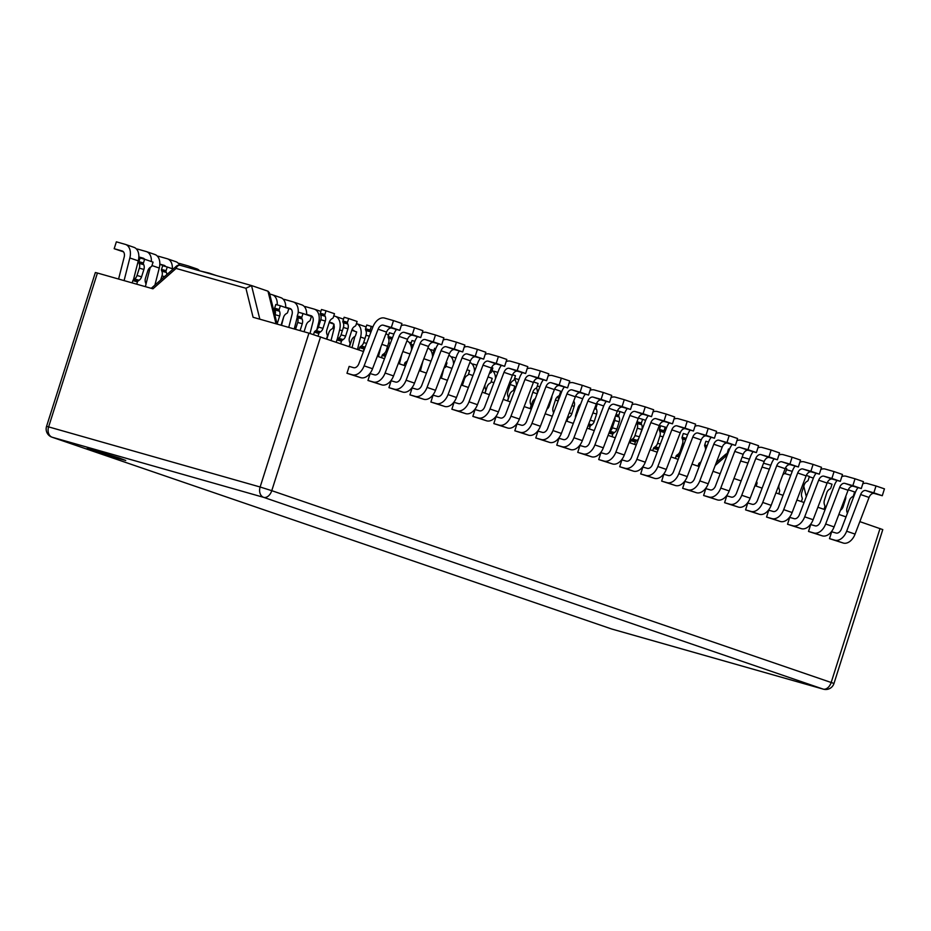 <?xml version="1.0" encoding="UTF-8"?>
<svg xmlns="http://www.w3.org/2000/svg" width="931" height="931" viewBox="0 0 931 931"><rect width="100%" height="100%" fill="white"/><g stroke="black" fill="none" stroke-linecap="round" stroke-linejoin="round"><path stroke-width="1.4" d="M611.725 425.828L610.445 430.832M579.28 405.381A12.976 8.519 108.9 0 1 579.419 407.406M559.95 393.685L560.834 393.929M536.5 387.913A12.976 8.519 108.9 0 1 537.455 393.022M514.715 379.231L514.959 378.44L518.87 379.557M492.103 370.34A12.976 8.519 108.9 0 1 495.501 378.649M472.75 364.847L473.006 364.056L476.916 365.173M448.87 355.27A12.976 8.519 108.9 0 1 453.537 364.265M430.797 350.463L431.041 349.684L433.916 350.498M443.889 368.304L441.364 378.207M406.917 340.886A12.976 8.519 108.9 0 1 410.734 345.04M410.978 345.727A12.976 8.519 108.9 0 1 411.572 349.241M401.936 353.931L399.411 363.835M364.452 326.339A12.976 8.519 108.9 0 1 364.743 326.432A12.976 8.519 108.9 0 1 366.081 327.095M354.234 330.924L351.837 330.156M352.046 347.6L354.862 336.522M354.408 331.145A5.772 3.782 -71.1 0 0 353.058 330.098A5.772 3.782 -71.1 0 0 352.93 330.063L351.965 329.783M364.743 326.432L356.433 323.581A12.976 8.519 108.9 0 1 360.611 337.057L357.457 349.451M312.281 316.54L306.671 314.666M310.023 333.461L313.014 321.73A5.772 3.782 -71.1 0 0 311.094 315.714A5.772 3.782 -71.1 0 0 310.966 315.679L306.683 314.457M304.926 307.323L305.17 306.543L314.061 309.069A12.976 8.519 108.9 0 1 314.341 309.162A12.976 8.519 108.9 0 1 318.658 322.673L316.831 329.807M283.606 317.168L281.523 325.35M280.534 297.583A12.976 8.519 108.9 0 1 280.825 297.664A12.976 8.519 108.9 0 1 285.689 307.591M269.676 293.998L272.108 294.685A12.976 8.519 108.9 0 1 272.387 294.778A12.976 8.519 108.9 0 1 277.24 304.879M275.355 313.584L274.982 315.004M196.616 268.815A12.976 8.519 108.9 0 1 196.906 268.908A12.976 8.519 108.9 0 1 199.571 270.781M179.043 264.195L179.299 263.403L188.19 265.929A12.976 8.519 108.9 0 1 188.469 266.022A12.976 8.519 108.9 0 1 191.611 268.524M154.662 254.442A12.976 8.519 108.9 0 1 154.942 254.524A12.976 8.519 108.9 0 1 159.259 268.047L154.907 285.107M144.445 259.027L138.835 257.154M144.619 259.249A5.772 3.782 -71.1 0 0 143.269 258.201A5.772 3.782 -71.1 0 0 143.141 258.155L138.847 256.944M137.09 249.811L137.334 249.019L146.225 251.545A12.976 8.519 108.9 0 1 146.516 251.638A12.976 8.519 108.9 0 1 151.381 261.564M150.275 267.313L145.969 284.188M145.573 285.759L145.341 286.643M133.68 247.25A12.976 8.519 108.9 0 1 133.971 247.343A12.976 8.519 108.9 0 1 138.277 260.855L133.459 279.754M123.462 251.836L114.176 248.705L116.363 241.827L125.254 244.364A12.976 8.519 108.9 0 1 125.534 244.446A12.976 8.519 108.9 0 1 129.84 257.968L124.079 280.603M118.586 279.044L124.207 257.014A5.772 3.782 -71.1 0 0 122.287 251.009A5.772 3.782 -71.1 0 0 122.159 250.974L114.176 248.705M175.645 261.634A12.976 8.519 108.9 0 1 175.924 261.716A12.976 8.519 108.9 0 1 179.625 265.184M165.427 266.219L159.818 264.346M165.683 266.557A5.772 3.782 -71.1 0 0 164.24 265.393A5.772 3.782 -71.1 0 0 164.124 265.347L159.829 264.125M158.072 257.003L158.317 256.211L167.208 258.737A12.976 8.519 108.9 0 1 167.499 258.83A12.976 8.519 108.9 0 1 172.363 268.756M200.165 270.956L209.172 273.12A12.976 8.519 108.9 0 1 209.452 273.214A12.976 8.519 108.9 0 1 211.023 274.04M301.516 304.763A12.976 8.519 108.9 0 1 301.795 304.856A12.976 8.519 108.9 0 1 306.66 314.783M291.298 309.348L285.689 307.486M288.75 327.409L292.031 314.538A5.772 3.782 -71.1 0 0 290.123 308.533A5.772 3.782 -71.1 0 0 289.995 308.487L285.701 307.265M283.943 300.143L284.188 299.351L293.079 301.877A12.976 8.519 108.9 0 1 293.37 301.97A12.976 8.519 108.9 0 1 298.095 313.316M297.28 317.064L294.243 328.969M343.469 319.147A12.976 8.519 108.9 0 1 343.516 319.158L335.323 316.342A12.976 8.519 108.9 0 1 339.629 329.865L337.208 339.361M333.251 323.732L329.213 322.394M331.064 340.409L333.996 328.922A5.772 3.782 -71.1 0 0 333.868 324.768M333.426 323.953A5.772 3.782 -71.1 0 0 332.076 322.906A5.772 3.782 -71.1 0 0 331.948 322.871L329.306 322.114M333.787 315.9L335.044 316.261A12.976 8.519 108.9 0 1 335.323 316.342M385.934 333.694A12.976 8.519 108.9 0 1 388.471 335.591M380.954 346.739L378.428 356.643M427.888 348.078A12.976 8.519 108.9 0 1 432.566 357.073M409.815 343.283L410.071 342.492L411.258 342.829M422.918 361.112L420.393 371.015M469.852 362.45A12.976 8.519 108.9 0 1 474.519 371.457M451.768 357.655L452.024 356.876L455.934 357.981M514.471 378.894A12.976 8.519 108.9 0 1 516.472 385.83M493.733 372.039L493.977 371.248L497.899 372.365M557.937 396.408A12.976 8.519 108.9 0 1 558.437 400.214M537.303 386.016L539.852 386.737M259.83 319.182L251.521 285.549L245.924 288.273L253.081 317.273L308.941 333.147L363.509 351.522M245.924 288.273L176.11 268.431A4.329 3.259 -74.1 0 1 180.381 265.335A4.329 4.329 0 0 0 176.343 266.243A4.329 2.141 48.7 0 0 176.11 268.431L152.952 288.808L97.429 273.027L48.621 426.887L46.55 426.386A8.647 8.647 0 0 0 51.996 437.186L51.996 437.186A8.647 5.679 -71.1 0 0 52.183 437.244A8.647 6.517 -74.1 0 1 48.621 426.887L260.133 487.006A8.647 6.517 105.9 0 0 263.682 497.363A8.647 5.679 -71.1 0 0 271.771 490.672L260.133 487.006L308.941 333.147M46.55 426.386L95.358 272.527L97.429 273.027M859.837 521.628L882.786 529.599L833.978 683.459L271.771 490.672L320.578 336.813M377.323 356.259L384.491 358.714M398.305 363.451L405.474 365.906M419.276 370.643L426.445 373.098M440.258 377.835L447.427 380.29M461.241 385.015L468.409 387.471M482.223 392.207L489.38 394.663M503.194 399.399L510.363 401.855M524.176 406.591L531.345 409.046M545.159 413.783L552.327 416.238M566.129 420.963L573.298 423.419M587.112 428.155L594.281 430.611M608.094 435.347L615.263 437.803M629.077 442.539L636.234 444.995M650.047 449.731L657.216 452.187M671.03 456.912L678.199 459.379M692.012 464.104L699.181 466.559M712.983 471.295L720.152 473.751M733.965 478.487L741.134 480.943M754.948 485.679L762.117 488.135M775.919 492.871L783.087 495.327M796.901 500.052L804.07 502.507M817.884 507.244L825.052 509.699M838.866 514.436L846.023 516.891M326.502 338.849L327.305 336.335A1.443 1.082 105.9 0 0 327.305 335.265L326.874 333.996A5.772 4.341 -74.1 0 1 326.897 329.702L329.225 322.37A5.772 4.341 -74.1 0 1 332.088 318.635L332.588 318.344A1.443 1.082 105.9 0 0 333.31 317.413L334.485 313.7L326.048 310.814L321.486 309.523L320.311 313.223A1.443 1.082 105.9 0 0 320.357 314.422L320.601 314.957A5.772 4.341 -74.1 0 1 320.764 319.729L318.437 327.06A5.772 4.341 -74.1 0 1 315.993 330.54L314.922 331.285A1.443 1.082 105.9 0 0 314.306 332.158L313.561 334.532M326.048 310.814L324.872 314.527A1.443 1.082 105.9 0 0 324.907 315.714L325.163 316.261A5.772 4.341 -74.1 0 1 325.315 321.02L322.987 328.364A5.772 4.341 -74.1 0 1 320.555 331.832L319.473 332.588A1.443 1.082 105.9 0 0 318.868 333.449L318.065 335.975M372.924 326.874L366.744 325.024L365.557 328.736A1.443 1.082 105.9 0 0 365.604 329.923L365.848 330.47A5.772 4.341 -74.1 0 1 366.011 335.241L363.684 342.573A5.772 4.341 -74.1 0 1 361.24 346.041L360.169 346.798A1.443 1.082 105.9 0 0 359.552 347.659L358.842 349.928M364.859 347.996L364.731 348.089A1.443 1.082 105.9 0 0 364.114 348.962L363.323 351.464M371.294 326.327L370.119 330.028A1.443 1.082 105.9 0 0 370.166 331.227L370.41 331.762A5.772 4.341 -74.1 0 1 370.713 332.646M414.842 341.34L411.991 340.537L410.815 344.237A1.443 1.082 105.9 0 0 410.85 345.436L411.095 345.971A5.772 4.341 -74.1 0 1 411.269 350.719M407.464 360.693A5.772 4.341 -74.1 0 1 406.498 361.554L405.416 362.299A1.443 1.082 105.9 0 0 404.81 363.171L404.089 365.429M462.253 385.364L463.044 382.862A1.443 1.082 105.9 0 0 463.056 381.791L462.777 380.988M507.5 400.877L508.291 398.375A1.443 1.082 105.9 0 0 508.303 397.293L507.872 396.024A5.772 4.341 -74.1 0 1 507.895 391.73L510.223 384.398A5.772 4.341 -74.1 0 1 513.074 380.663L513.586 380.372A1.443 1.082 105.9 0 0 514.296 379.441L515.471 375.728L512.62 374.751M551.908 396.071A5.772 4.341 -74.1 0 1 551.559 398.561L549.232 405.893A5.772 4.341 -74.1 0 1 546.858 409.326M553.584 412.922A1.443 1.082 105.9 0 0 553.549 412.805L553.119 411.537A5.772 4.341 -74.1 0 1 553.142 407.231L555.47 399.899A5.772 4.341 -74.1 0 1 558.332 396.164L558.833 395.884A1.443 1.082 105.9 0 0 559.554 394.953L560.73 391.241L554.573 389.135M573.764 400.97A1.443 1.082 105.9 0 0 573.775 401.005L574.031 401.552A5.772 4.341 -74.1 0 1 574.183 406.312L571.855 413.655A5.772 4.341 -74.1 0 1 569.423 417.123L568.341 417.868A1.443 1.082 105.9 0 0 567.735 418.741L566.944 421.243M582.713 398.771L575.556 396.327M575.439 417.821A5.772 4.341 -74.1 0 1 575.765 414.993L578.093 407.662A5.772 4.341 -74.1 0 1 580.688 404.077M827.298 482.595L832.011 484.213L830.836 487.925A1.443 1.082 -74.1 0 1 830.126 488.856L829.614 489.136A5.772 4.341 105.9 0 0 826.751 492.871L824.435 500.215A5.772 4.341 105.9 0 0 824.4 504.509L824.843 505.777A1.443 1.082 -74.1 0 1 824.831 506.848L824.04 509.35M779.875 482.502L779.177 484.702A5.772 4.341 105.9 0 0 779.154 488.996L779.584 490.265A1.443 1.082 -74.1 0 1 779.584 491.347L778.793 493.849M785.345 468.223L786.765 468.712L785.589 472.413A1.443 1.082 -74.1 0 1 784.868 473.355L784.368 473.635A5.772 4.341 105.9 0 0 782.715 475.066M727.565 454.316L727.39 453.921A1.443 1.082 -74.1 0 1 727.344 452.722L728.519 449.01L729.485 449.289L715.508 485.924A5.772 3.782 108.9 0 1 710.283 489.904L705.803 488.635L703.615 495.501L709.015 497.038A12.976 8.519 -71.1 0 0 720.769 488.077L734.757 451.419A5.772 3.782 108.9 0 1 739.982 447.427L747.965 449.696L750.142 442.83L741.251 440.305A12.976 8.519 -71.1 0 0 736.921 440.666M675.371 458.401L676.092 456.143A1.443 1.082 -74.1 0 1 676.709 455.271L677.78 454.526A5.772 4.341 105.9 0 0 680.212 451.046L682.539 443.715A5.772 4.341 105.9 0 0 682.388 438.943L682.144 438.408A1.443 1.082 -74.1 0 1 682.097 437.221L683.273 433.509L687.602 434.73M630.124 442.9L630.846 440.642A1.443 1.082 -74.1 0 1 631.451 439.769L632.533 439.013A5.772 4.341 105.9 0 0 634.965 435.545L637.293 428.213A5.772 4.341 105.9 0 0 637.13 423.442L636.885 422.907A1.443 1.082 -74.1 0 1 636.769 422.371M634.605 444.436L635.408 441.934A1.443 1.082 -74.1 0 1 636.013 441.061L637.095 440.316A5.772 4.341 105.9 0 0 638.643 438.699M640.4 434.079L641.855 429.505A5.772 4.341 105.9 0 0 641.692 424.734L641.447 424.199A1.443 1.082 -74.1 0 1 641.412 423L642.588 419.299L645.649 420.346M638.398 418.1L642.588 419.299M145.294 286.632L145.888 284.781A1.443 1.082 105.9 0 0 145.888 283.699L145.457 282.43A5.772 4.341 -74.1 0 1 145.48 278.136L147.808 270.805A5.772 4.341 -74.1 0 1 150.659 267.069L151.171 266.778A1.443 1.082 105.9 0 0 151.881 265.847L153.068 262.146L144.631 259.249L143.455 262.961A1.443 1.082 105.9 0 0 143.49 264.148L143.735 264.695A5.772 4.341 -74.1 0 1 143.898 269.466L141.57 276.798A5.772 4.341 -74.1 0 1 139.138 280.266L138.056 281.022A1.443 1.082 105.9 0 0 137.451 281.884L136.717 284.199M144.631 259.249L140.069 257.957L138.894 261.669A1.443 1.082 105.9 0 0 138.94 262.856L139.185 263.392A5.772 4.341 -74.1 0 1 139.336 268.163L137.02 275.495A5.772 4.341 -74.1 0 1 134.576 278.974L133.505 279.719A1.443 1.082 105.9 0 0 132.889 280.592L132.155 282.896M281.069 325.222A5.772 4.341 -74.1 0 1 281.232 324.651L283.548 317.32A5.772 4.341 -74.1 0 1 286.411 313.584L286.923 313.305A1.443 1.082 105.9 0 0 287.632 312.374L288.808 308.661L280.382 305.775L279.195 309.476A1.443 1.082 105.9 0 0 279.242 310.675L279.486 311.21A5.772 4.341 -74.1 0 1 279.649 315.981L277.322 323.313A5.772 4.341 -74.1 0 1 277.077 323.965M280.382 305.775L275.82 304.472L274.645 308.184A1.443 1.082 105.9 0 0 274.68 309.383L274.924 309.918A5.772 4.341 -74.1 0 1 275.087 314.69L274.924 315.225M326.862 338.965L328.806 332.833A5.772 4.341 -74.1 0 1 331.657 329.097L332.169 328.818A1.443 1.082 105.9 0 0 332.879 327.875L334.054 324.174L329.178 322.498M555.423 400.039L558.146 400.97M510.176 384.526L514.843 386.132L513.668 389.833A1.443 1.082 -74.1 0 1 512.958 390.776L512.446 391.055A5.772 4.341 105.9 0 0 509.594 394.791L507.651 400.924M467.059 369.758L469.596 370.619L468.421 374.332A1.443 1.082 -74.1 0 1 467.711 375.263L467.199 375.542A5.772 4.341 105.9 0 0 464.348 379.278L462.393 385.411M446.089 362.566L446.973 362.869L445.798 366.581A1.443 1.082 -74.1 0 1 445.088 367.512L444.576 367.792A5.772 4.341 105.9 0 0 443.924 368.234M488.042 376.939L492.22 378.382L491.044 382.082A1.443 1.082 -74.1 0 1 490.334 383.013L489.822 383.304A5.772 4.341 105.9 0 0 486.971 387.04L485.028 393.173M532.8 392.288L537.164 393.778M535.302 398.689L535.069 398.805A5.772 4.341 105.9 0 0 532.218 402.541L530.274 408.674M578.046 407.79L579.129 408.162M349.486 346.716L351.429 340.583A5.772 4.341 -74.1 0 1 354.28 336.847L354.792 336.568A1.443 1.082 105.9 0 0 355.502 335.637L356.678 331.925L351.802 330.249M304.065 331.762L306.183 325.082A5.772 4.341 -74.1 0 1 309.034 321.346L309.546 321.055A1.443 1.082 105.9 0 0 310.256 320.124L311.431 316.412L303.006 313.526L301.83 317.238A1.443 1.082 105.9 0 0 301.865 318.425L302.11 318.972A5.772 4.341 -74.1 0 1 302.272 323.744L300.085 330.621M303.006 313.526L298.444 312.234L297.268 315.935A1.443 1.082 105.9 0 0 297.303 317.134L297.548 317.669A5.772 4.341 -74.1 0 1 297.711 322.44L295.523 329.33M173.178 269.036L167.254 266.999L166.079 270.712A1.443 1.082 105.9 0 0 166.114 271.91L166.37 272.446A5.772 4.341 -74.1 0 1 166.87 274.575M167.254 266.999L162.692 265.707L161.517 269.42A1.443 1.082 105.9 0 0 161.563 270.607L161.808 271.154A5.772 4.341 -74.1 0 1 161.971 275.925L160.656 280.045M589.358 428.923L590.149 426.421A1.443 1.082 -74.1 0 1 590.766 425.56L591.837 424.804A5.772 4.341 105.9 0 0 594.281 421.336L596.608 414.004A5.772 4.341 105.9 0 0 596.445 409.233L596.201 408.686A1.443 1.082 -74.1 0 1 596.154 407.499L597.33 403.786L603.684 405.963M596.515 403.554L597.33 403.786M609.561 431.507L609.91 431.262A5.772 4.341 105.9 0 0 612.342 427.795L614.669 420.463A5.772 4.341 105.9 0 0 614.972 417.332M611.981 436.686L612.784 434.183A1.443 1.082 -74.1 0 1 613.389 433.311L614.46 432.554A5.772 4.341 105.9 0 0 616.904 429.086L619.231 421.755A5.772 4.341 105.9 0 0 619.068 416.983L618.824 416.448A1.443 1.082 -74.1 0 1 618.789 415.249L619.965 411.537L624.666 413.155M617.451 410.827L619.965 411.537M652.747 450.651L653.469 448.393A1.443 1.082 -74.1 0 1 654.074 447.52L655.156 446.775A5.772 4.341 105.9 0 0 657.589 443.296L659.916 435.964A5.772 4.341 105.9 0 0 659.765 431.193L659.509 430.657A1.443 1.082 -74.1 0 1 659.474 429.459L660.649 425.758L666.619 427.538M657.321 451.907L658.031 449.685A1.443 1.082 -74.1 0 1 658.438 448.986M664.525 433.031A5.772 4.341 105.9 0 0 664.315 432.496L664.071 431.949A1.443 1.082 -74.1 0 1 664.036 430.762L665.211 427.05M705.477 450.057A5.772 4.341 105.9 0 0 705.011 446.705L704.767 446.158A1.443 1.082 -74.1 0 1 704.72 444.971L705.896 441.259L708.549 442.016M698.006 466.163L698.716 463.894A1.443 1.082 -74.1 0 1 699.332 463.033L700.403 462.276A5.772 4.341 105.9 0 0 700.996 461.799M756.577 481.397L756.961 482.514A1.443 1.082 -74.1 0 1 756.961 483.596L756.17 486.098M806.327 475.415L809.388 476.463L808.213 480.175A1.443 1.082 -74.1 0 1 807.491 481.106L806.991 481.385A5.772 4.341 105.9 0 0 804.128 485.121L801.8 492.452A5.772 4.341 105.9 0 0 801.777 496.758L802.219 498.027A1.443 1.082 -74.1 0 1 802.208 499.097L801.416 501.6M840.449 510.281L840.705 510.095A5.772 4.341 105.9 0 0 843.149 506.627L845.476 499.295A5.772 4.341 105.9 0 0 845.79 496.281M848.281 489.787L854.635 491.964L853.459 495.676A1.443 1.082 -74.1 0 1 852.749 496.607L852.237 496.898A5.772 4.341 105.9 0 0 849.386 500.634L847.059 507.965A5.772 4.341 105.9 0 0 847.024 512.259L847.396 513.318M530.123 408.628L530.914 406.125A1.443 1.082 105.9 0 0 530.926 405.055L530.495 403.775A5.772 4.341 -74.1 0 1 530.519 399.48L532.846 392.149A5.772 4.341 -74.1 0 1 535.697 388.413L536.209 388.134A1.443 1.082 105.9 0 0 536.919 387.191L538.095 383.491L533.591 381.943M484.876 393.115L485.668 390.613A1.443 1.082 105.9 0 0 485.679 389.542L485.237 388.274A5.772 4.341 -74.1 0 1 485.074 384.736M489.217 373.866A5.772 4.341 -74.1 0 1 490.451 372.9L490.963 372.621A1.443 1.082 105.9 0 0 491.673 371.69L492.848 367.978L491.638 367.559M438.466 343.818A12.976 8.519 -71.1 0 0 435.789 348.613L434.614 348.287L433.439 351.999A1.443 1.082 105.9 0 0 433.474 353.186L433.718 353.733A5.772 4.341 -74.1 0 1 433.788 353.873M393.894 334.066L389.367 332.774L388.192 336.487A1.443 1.082 105.9 0 0 388.227 337.685L388.471 338.221A5.772 4.341 -74.1 0 1 388.634 342.992L386.307 350.324A5.772 4.341 -74.1 0 1 383.863 353.792L382.792 354.548A1.443 1.082 105.9 0 0 382.187 355.421L381.466 357.679M349.125 346.6L349.928 344.098A1.443 1.082 105.9 0 0 349.928 343.015L349.497 341.747A5.772 4.341 -74.1 0 1 349.521 337.453L351.848 330.121A5.772 4.341 -74.1 0 1 354.711 326.385L355.211 326.106A1.443 1.082 105.9 0 0 355.933 325.163L357.108 321.463L348.671 318.565L344.109 317.273L342.934 320.986A1.443 1.082 105.9 0 0 342.98 322.173L343.225 322.72A5.772 4.341 -74.1 0 1 343.388 327.479L341.06 334.823A5.772 4.341 -74.1 0 1 338.616 338.29L337.546 339.035A1.443 1.082 105.9 0 0 336.929 339.908L336.219 342.166M348.671 318.565L347.496 322.277A1.443 1.082 105.9 0 0 347.531 323.464L347.787 324.011A5.772 4.341 -74.1 0 1 347.938 328.783L345.61 336.114A5.772 4.341 -74.1 0 1 343.178 339.582L342.096 340.339A1.443 1.082 105.9 0 0 341.491 341.2L340.699 343.702M795.109 466.047A12.976 8.519 -71.1 0 0 792.432 470.83L778.444 507.5A5.772 3.782 108.9 0 1 773.219 511.48L768.738 510.2L766.562 517.066L771.95 518.602A12.976 8.519 -71.1 0 0 783.704 509.641L797.692 472.983A5.772 3.782 108.9 0 1 802.918 469.003L810.901 471.272L813.077 464.394L804.186 461.869A12.976 8.519 -71.1 0 0 799.857 462.23M813.077 464.394L821.514 467.292L819.338 474.158L811.355 471.889A5.772 3.782 108.9 0 0 806.13 475.869L792.141 512.527A12.976 8.519 -71.1 0 1 780.387 521.5L766.562 517.066M753.156 451.663A12.976 8.519 -71.1 0 0 750.479 456.458L736.491 493.116A5.772 3.782 108.9 0 1 731.266 497.096L726.774 495.827L724.597 502.693L729.997 504.23A12.976 8.519 -71.1 0 0 741.751 495.269L755.739 458.599A5.772 3.782 108.9 0 1 760.964 454.619L768.948 456.888L771.124 450.022L762.233 447.497A12.976 8.519 -71.1 0 0 757.904 447.858M771.124 450.022L779.55 452.908L777.373 459.774L769.402 457.505A5.772 3.782 108.9 0 0 764.176 461.497L750.188 498.155A12.976 8.519 -71.1 0 1 738.434 507.116L724.597 502.693M711.203 437.291A12.976 8.519 -71.1 0 0 708.514 442.074L694.526 478.732A5.772 3.782 108.9 0 1 689.312 482.724L684.82 481.443L682.644 488.31L688.044 489.846A12.976 8.519 -71.1 0 0 699.798 480.885L713.786 444.227A5.772 3.782 108.9 0 1 719.011 440.235L726.983 442.504L729.159 435.638L720.268 433.113A12.976 8.519 -71.1 0 0 715.939 433.474M729.159 435.638L737.596 438.524L735.42 445.402L727.437 443.133A5.772 3.782 108.9 0 0 722.212 447.113L708.223 483.771A12.976 8.519 -71.1 0 1 696.469 492.732L682.644 488.31M669.238 422.907A12.976 8.519 -71.1 0 0 666.561 427.701L652.573 464.36A5.772 3.782 108.9 0 1 647.348 468.34L642.867 467.059L640.679 473.937L646.079 475.462A12.976 8.519 -71.1 0 0 657.833 466.501L671.821 429.843A5.772 3.782 108.9 0 1 677.046 425.863L685.03 428.132L687.206 421.266L678.315 418.729A12.976 8.519 -71.1 0 0 673.986 419.09M687.206 421.266L695.643 424.152L693.455 431.018L685.484 428.749A5.772 3.782 108.9 0 0 680.258 432.74L666.27 469.399A12.976 8.519 -71.1 0 1 654.516 478.359L640.679 473.937M627.285 408.523A12.976 8.519 -71.1 0 0 624.608 413.317L610.62 449.976A5.772 3.782 108.9 0 1 605.394 453.956L600.902 452.687L598.726 459.553L604.126 461.089A12.976 8.519 -71.1 0 0 615.88 452.129L629.868 415.47A5.772 3.782 108.9 0 1 635.093 411.479L643.065 413.748L645.253 406.882L636.362 404.357A12.976 8.519 -71.1 0 0 632.021 404.717M645.253 406.882L653.678 409.768L651.502 416.634L643.519 414.376A5.772 3.782 108.9 0 0 638.294 418.356L624.305 455.015A12.976 8.519 -71.1 0 1 612.551 463.975L598.726 459.553M585.32 394.15A12.976 8.519 -71.1 0 0 582.643 398.934L568.655 435.592A5.772 3.782 108.9 0 1 563.43 439.583L558.949 438.303L556.761 445.169L562.161 446.705A12.976 8.519 -71.1 0 0 573.915 437.745L587.903 401.086A5.772 3.782 108.9 0 1 593.128 397.106L601.112 399.376L603.288 392.498L594.397 389.973A12.976 8.519 -71.1 0 0 590.068 390.333M603.288 392.498L611.725 395.396L609.549 402.262L601.566 399.993A5.772 3.782 108.9 0 0 596.34 403.973L582.352 440.631A12.976 8.519 -71.1 0 1 570.598 449.603L556.761 445.169M543.367 379.767A12.976 8.519 -71.1 0 0 540.69 384.561L526.702 421.219A5.772 3.782 108.9 0 1 521.476 425.199L516.984 423.919L514.808 430.797L520.208 432.333A12.976 8.519 -71.1 0 0 531.962 423.361L545.95 386.702A5.772 3.782 108.9 0 1 551.175 382.722L559.159 384.992L561.335 378.126L552.444 375.589A12.976 8.519 -71.1 0 0 548.115 375.961M561.335 378.126L569.76 381.012L567.584 387.878L559.601 385.609A5.772 3.782 108.9 0 0 554.387 389.6L540.399 426.258A12.976 8.519 -71.1 0 1 528.645 435.219L514.808 430.797M501.402 365.394A12.976 8.519 -71.1 0 0 498.725 370.177L484.737 406.835A5.772 3.782 108.9 0 1 479.512 410.815L475.031 409.547L472.855 416.413L478.255 417.949A12.976 8.519 -71.1 0 0 490.009 408.988L503.997 372.33A5.772 3.782 108.9 0 1 509.21 368.339L517.194 370.608L519.37 363.742L510.479 361.216A12.976 8.519 -71.1 0 0 506.15 361.577M519.37 363.742L527.807 366.628L525.631 373.506L517.648 371.236A5.772 3.782 108.9 0 0 512.422 375.216L498.434 411.874A12.976 8.519 -71.1 0 1 486.68 420.835L472.855 416.413M459.449 351.01A12.976 8.519 -71.1 0 0 456.772 355.793L442.784 392.463A5.772 3.782 108.9 0 1 437.558 396.443L433.066 395.163L430.89 402.029L436.29 403.565A12.976 8.519 -71.1 0 0 448.044 394.604L462.032 357.946A5.772 3.782 108.9 0 1 467.257 353.966L475.241 356.236L477.417 349.358L468.526 346.832A12.976 8.519 -71.1 0 0 464.197 347.193M477.417 349.358L485.854 352.255L483.666 359.122L475.694 356.852A5.772 3.782 108.9 0 0 470.469 360.832L456.481 397.49A12.976 8.519 -71.1 0 1 444.727 406.463L430.89 402.029M417.495 336.626A12.976 8.519 -71.1 0 0 414.819 341.421L400.83 378.079A5.772 3.782 108.9 0 1 395.605 382.059L391.113 380.791L388.937 387.657L394.337 389.193A12.976 8.519 -71.1 0 0 406.091 380.232L420.079 343.562A5.772 3.782 108.9 0 1 425.304 339.582L433.276 341.852L435.464 334.985L426.573 332.46A12.976 8.519 -71.1 0 0 422.232 332.821M435.464 334.985L443.889 337.872L441.713 344.738L433.73 342.468A5.772 3.782 108.9 0 0 428.504 346.46L414.516 383.118A12.976 8.519 -71.1 0 1 402.762 392.079L388.937 387.657M349.16 366.407L346.972 373.273L352.372 374.809A12.976 8.519 -71.1 0 0 364.126 365.848L378.114 329.19A5.772 3.782 108.9 0 1 383.339 325.198L391.323 327.468L393.499 320.601L384.608 318.076A12.976 8.519 -71.1 0 0 372.854 327.037L358.866 363.695A5.772 3.782 108.9 0 1 353.64 367.687L349.16 366.407M393.499 320.601L401.936 323.488L399.76 330.365L391.776 328.096A5.772 3.782 108.9 0 0 386.551 332.076L372.563 368.734A12.976 8.519 -71.1 0 1 360.809 377.695L346.972 373.273M396.513 329.446A12.976 8.519 -71.1 0 0 393.836 334.229L379.848 370.887A5.772 3.782 108.9 0 1 374.623 374.867L370.131 373.599L367.954 380.465L373.354 382.001A12.976 8.519 -71.1 0 0 385.108 373.04L399.096 336.382A5.772 3.782 108.9 0 1 404.322 332.39L412.305 334.66L414.481 327.793L405.59 325.268A12.976 8.519 -71.1 0 0 401.261 325.629M414.481 327.793L422.907 330.68L420.731 337.557L412.759 335.288A5.772 3.782 108.9 0 0 407.534 339.268L393.545 375.926A12.976 8.519 -71.1 0 1 381.791 384.887L367.954 380.465M435.789 348.613L421.801 385.271A5.772 3.782 108.9 0 1 416.576 389.251L412.096 387.971L409.919 394.849L415.307 396.385A12.976 8.519 -71.1 0 0 427.061 387.412L441.05 350.754A5.772 3.782 108.9 0 1 446.275 346.774L454.258 349.044L456.434 342.177L447.543 339.64A12.976 8.519 -71.1 0 0 443.214 340.001M456.434 342.177L464.872 345.064L462.695 351.93L454.712 349.66A5.772 3.782 108.9 0 0 449.487 353.652L435.499 390.31A12.976 8.519 -71.1 0 1 423.745 399.271L409.919 394.849M480.431 358.202A12.976 8.519 -71.1 0 0 477.754 362.985L463.766 399.643A5.772 3.782 108.9 0 1 458.541 403.635L454.049 402.355L451.872 409.221L457.272 410.757A12.976 8.519 -71.1 0 0 469.026 401.796L483.014 365.138A5.772 3.782 108.9 0 1 488.24 361.158L496.211 363.416L498.399 356.55L489.508 354.024A12.976 8.519 -71.1 0 0 485.167 354.385M498.399 356.55L506.825 359.447L504.649 366.314L496.665 364.044A5.772 3.782 108.9 0 0 491.44 368.024L477.452 404.682A12.976 8.519 -71.1 0 1 465.698 413.643L451.872 409.221M522.384 372.575A12.976 8.519 -71.1 0 0 519.707 377.369L505.719 414.027A5.772 3.782 108.9 0 1 500.494 418.007L496.014 416.739L493.826 423.605L499.225 425.141A12.976 8.519 -71.1 0 0 510.979 416.18L524.968 379.511A5.772 3.782 108.9 0 1 530.193 375.53L538.176 377.8L540.352 370.934L531.461 368.408A12.976 8.519 -71.1 0 0 527.132 368.769M540.352 370.934L548.79 373.82L546.602 380.686L538.63 378.428A5.772 3.782 108.9 0 0 533.405 382.408L519.417 419.066A12.976 8.519 -71.1 0 1 507.663 428.027L493.826 423.605M564.349 386.959A12.976 8.519 -71.1 0 0 561.661 391.753L547.672 428.411A5.772 3.782 108.9 0 1 542.459 432.391L537.967 431.111L535.79 437.989L541.19 439.513A12.976 8.519 -71.1 0 0 552.944 430.553L566.932 393.894A5.772 3.782 108.9 0 1 572.158 389.914L580.129 392.184L582.306 385.306L573.415 382.781A12.976 8.519 -71.1 0 0 569.085 383.141M582.306 385.306L590.743 388.204L588.567 395.07L580.583 392.801A5.772 3.782 108.9 0 0 575.358 396.781L561.37 433.45A12.976 8.519 -71.1 0 1 549.616 442.411L535.79 437.989M606.302 401.342A12.976 8.519 -71.1 0 0 603.625 406.125L589.637 442.784A5.772 3.782 108.9 0 1 584.412 446.775L579.92 445.495L577.744 452.361L583.143 453.897A12.976 8.519 -71.1 0 0 594.897 444.937L608.886 408.278A5.772 3.782 108.9 0 1 614.111 404.287L622.094 406.556L624.27 399.69L615.379 397.165A12.976 8.519 -71.1 0 0 611.05 397.525M624.27 399.69L632.708 402.576L630.52 409.454L622.548 407.184A5.772 3.782 108.9 0 0 617.323 411.165L603.335 447.823A12.976 8.519 -71.1 0 1 591.581 456.784L577.744 452.361M648.255 415.715A12.976 8.519 -71.1 0 0 645.579 420.509L631.59 457.168A5.772 3.782 108.9 0 1 626.365 461.148L621.885 459.879L619.709 466.745L625.108 468.281A12.976 8.519 -71.1 0 0 636.862 459.309L650.85 422.651A5.772 3.782 108.9 0 1 656.064 418.671L664.047 420.94L666.224 414.074L657.333 411.549A12.976 8.519 -71.1 0 0 653.003 411.909M666.224 414.074L674.661 416.96L672.485 423.826L664.501 421.557A5.772 3.782 108.9 0 0 659.276 425.548L645.288 462.207A12.976 8.519 -71.1 0 1 633.534 471.167L619.709 466.745M690.22 430.099A12.976 8.519 -71.1 0 0 687.543 434.882L673.555 471.54A5.772 3.782 108.9 0 1 668.33 475.532L663.838 474.251L661.662 481.118L667.062 482.654A12.976 8.519 -71.1 0 0 678.815 473.693L692.804 437.035A5.772 3.782 108.9 0 1 698.029 433.055L706.012 435.324L708.188 428.446L699.297 425.921A12.976 8.519 -71.1 0 0 694.957 426.282M708.188 428.446L716.614 431.344L714.438 438.21L706.454 435.941A5.772 3.782 108.9 0 0 701.241 439.921L687.253 476.579A12.976 8.519 -71.1 0 1 675.499 485.551L661.662 481.118M750.142 442.83L758.579 445.716L756.403 452.594L748.419 450.325A5.772 3.782 108.9 0 0 743.194 454.305L729.206 490.963A12.976 8.519 -71.1 0 1 717.452 499.924L703.615 495.501M774.138 458.855A12.976 8.519 -71.1 0 0 771.462 463.65L757.473 500.308A5.772 3.782 108.9 0 1 752.248 504.288L747.756 503.008L745.58 509.885L750.98 511.422A12.976 8.519 -71.1 0 0 762.733 502.449L776.722 465.791A5.772 3.782 108.9 0 1 781.947 461.811L789.919 464.08L792.106 457.214L783.215 454.677A12.976 8.519 -71.1 0 0 778.875 455.038M792.106 457.214L800.532 460.1L798.356 466.966L790.372 464.697A5.772 3.782 108.9 0 0 785.147 468.689L771.159 505.347A12.976 8.519 -71.1 0 1 759.405 514.308L745.58 509.885M816.091 473.239A12.976 8.519 -71.1 0 0 813.415 478.022L799.426 514.68A5.772 3.782 108.9 0 1 794.201 518.672L789.709 517.392L787.533 524.258L792.933 525.794A12.976 8.519 -71.1 0 0 804.687 516.833L818.675 480.175A5.772 3.782 108.9 0 1 823.9 476.195L831.883 478.453L834.06 471.586L825.169 469.061A12.976 8.519 -71.1 0 0 820.839 469.422M834.06 471.586L842.497 474.484L840.309 481.35L832.337 479.081A5.772 3.782 108.9 0 0 827.112 483.061L813.124 519.719A12.976 8.519 -71.1 0 1 801.37 528.68L787.533 524.258M858.045 487.611A12.976 8.519 -71.1 0 0 855.368 492.406L841.38 529.064A5.772 3.782 108.9 0 1 836.154 533.044L831.674 531.776L829.498 538.642L834.898 540.178A12.976 8.519 -71.1 0 0 846.651 531.217L860.64 494.547A5.772 3.782 108.9 0 1 865.853 490.567L873.837 492.836L876.013 485.97L867.122 483.445A12.976 8.519 -71.1 0 0 862.793 483.806M876.013 485.97L884.45 488.856L882.274 495.723L874.29 493.465A5.772 3.782 108.9 0 0 869.065 497.445L855.077 534.103A12.976 8.519 -71.1 0 1 843.323 543.064L829.498 538.642M837.074 480.431A12.976 8.519 -71.1 0 0 834.397 485.214L820.409 521.872A5.772 3.782 108.9 0 1 815.184 525.852L810.692 524.584L808.515 531.45L813.915 532.986A12.976 8.519 -71.1 0 0 825.669 524.025L839.657 487.367A5.772 3.782 108.9 0 1 844.883 483.375L852.854 485.645L855.042 478.778L846.151 476.253A12.976 8.519 -71.1 0 0 841.81 476.614M855.042 478.778L863.468 481.664L861.291 488.542L853.308 486.273A5.772 3.782 108.9 0 0 848.083 490.253L834.095 526.911A12.976 8.519 -71.1 0 1 822.341 535.872L808.515 531.45M861.291 488.542L852.854 485.645M819.338 474.158L810.901 471.272M777.373 459.774L768.948 456.888M735.42 445.402L726.983 442.504M693.455 431.018L685.03 428.132M651.502 416.634L643.065 413.748M609.549 402.262L601.112 399.376M567.584 387.878L559.159 384.992M525.631 373.506L517.194 370.608M483.666 359.122L475.241 356.236M441.713 344.738L433.276 341.852M399.76 330.365L391.323 327.468M420.731 337.557L412.305 334.66M462.695 351.93L454.258 349.044M504.649 366.314L496.211 363.416M546.602 380.686L538.176 377.8M588.567 395.07L580.129 392.184M630.52 409.454L622.094 406.556M672.485 423.826L664.047 420.94M714.438 438.21L706.012 435.324M732.173 444.483A12.976 8.519 -71.1 0 0 729.497 449.266M756.403 452.594L747.965 449.696M798.356 466.966L789.919 464.08M840.309 481.35L831.883 478.453M882.274 495.723L873.837 492.836M612.121 629.123A8.647 6.517 -74.1 0 1 611.865 629.053A8.647 6.517 -74.1 0 1 611.62 628.972L823.12 689.091A8.647 6.517 105.9 0 0 823.376 689.161A8.647 6.517 105.9 0 0 823.376 689.173A8.647 8.647 0 0 0 833.978 683.459M880.016 528.54L831.208 682.4A8.647 5.679 108.9 0 1 823.12 689.091L263.682 497.363L52.183 437.244L611.62 628.972A8.647 5.679 108.9 0 1 611.434 628.914A8.647 8.647 0 0 0 611.865 629.053L823.376 689.173M51.996 437.186L611.434 628.914A8.647 5.679 108.9 0 1 611.248 628.844M119.261 457.994L87.258 448.265L114.327 457.354L125.743 460.473L119.261 457.994M251.265 285.48L180.509 265.37A4.329 3.259 -74.1 0 0 180.381 265.335L251.521 285.549L267.977 291.194L269.362 292.718L277.112 324.093M813.38 478.115L809.307 476.719M727.274 453.513A4.329 4.329 0 0 0 725.505 454.444A4.329 2.141 48.7 0 0 725.272 456.632A4.329 3.259 -74.1 0 1 727.367 453.863M613.622 423.768L612.645 423.43M493.93 382.746L491.137 381.791M451.977 368.373L445.891 366.279M410.012 353.989L402.855 351.534M364.964 338.547L360.611 337.057M319.705 323.034L318.658 322.673M159.259 268.047L151.974 265.556M138.277 260.855L129.84 257.968M342.329 330.796L339.629 329.865M387.587 346.297L381.873 344.342M430.995 361.181L423.826 358.726M472.96 375.554L468.514 374.041M514.913 389.938L513.761 389.542M314.306 332.158L318.868 333.449M314.922 331.285L319.473 332.588M315.993 330.54L320.555 331.832M318.437 327.06L322.987 328.364M320.764 319.729L325.315 321.02M320.601 314.957L325.163 316.261M320.357 314.422L324.907 315.714M320.311 313.223L324.872 314.527M359.552 347.659L364.114 348.962M360.169 346.798L364.731 348.089M361.24 346.041L365.173 347.158M363.684 342.573L366.616 343.399M366.011 335.241L369.363 336.196M365.848 330.47L370.41 331.762M365.604 329.923L370.166 331.227M365.557 328.736L370.119 330.028M404.81 363.171L406.347 363.602M405.416 362.299L406.707 362.671M411.095 345.971L412.887 346.483M410.85 345.436L413.038 346.053M410.815 344.237L413.445 344.994M548.266 405.625L549.232 405.893M567.06 418.554L567.735 418.741M567.421 417.612L568.341 417.868M567.782 416.657L569.423 417.123M569.213 412.899L571.855 413.655M571.971 405.683L574.183 406.312M727.344 452.722L728.1 452.932M676.092 456.143L679.106 457.005M676.709 455.271L679.455 456.062M677.78 454.526L679.828 455.108M680.212 451.046L681.259 451.349M682.539 443.715L684.006 444.134M682.388 438.943L685.635 439.874M682.144 438.408L685.798 439.444M682.097 437.221L686.205 438.385M630.846 440.642L635.408 441.934M631.451 439.769L636.013 441.061M632.533 439.013L637.095 440.316M634.965 435.545L639.364 436.79M637.293 428.213L641.855 429.505M637.13 423.442L641.692 424.734M636.885 422.907L641.447 424.199M637.002 421.755L641.412 423M137.451 281.884L132.889 280.592M143.455 262.961L138.894 261.669M143.49 264.148L138.94 262.856M143.735 264.695L139.185 263.392M143.898 269.466L139.336 268.163M141.57 276.798L137.02 275.495M139.138 280.266L134.576 278.974M138.056 281.022L133.505 279.719M279.195 309.476L274.645 308.184M279.242 310.675L274.68 309.383M279.486 311.21L274.924 309.918M279.649 315.981L275.087 314.69M301.83 317.238L297.268 315.935M301.865 318.425L297.303 317.134M302.11 318.972L297.548 317.669M302.272 323.744L297.711 322.44M166.079 270.712L161.517 269.42M166.114 271.91L161.563 270.607M166.37 272.446L161.808 271.154M164.519 276.647L161.971 275.925M588.008 425.816L590.149 426.421M588.369 424.873L590.766 425.56M588.729 423.919L591.837 424.804M590.161 420.16L594.281 421.336M592.919 412.957L596.608 414.004M594.537 408.686L596.445 409.233M594.7 408.267L596.201 408.686M595.107 407.196L596.154 407.499M608.955 433.09L612.784 434.183M609.316 432.147L613.389 433.311M609.91 431.262L614.46 432.554M612.342 427.795L616.904 429.086M614.669 420.463L619.231 421.755M615.484 415.971L619.068 416.983M615.647 415.54L618.824 416.448M616.054 414.47L618.789 415.249M653.469 448.393L658.031 449.685M654.074 447.52L658.52 448.789M655.156 446.775L658.88 447.834M657.589 443.296L660.312 444.075M659.916 435.964L663.07 436.86M659.765 431.193L664.315 432.496M659.509 430.657L664.071 431.949M659.474 429.459L664.036 430.762M698.716 463.894L700.054 464.278M699.332 463.033L700.403 463.335M705.011 446.705L706.582 447.148M704.767 446.158L706.745 446.729M704.72 444.971L707.153 445.658M841.973 506.289L843.149 506.627M844.72 499.074L845.476 499.295M433.439 351.999L434.393 352.267M382.187 355.421L385.399 356.329M382.792 354.548L385.76 355.386M383.863 353.792L386.121 354.443M386.307 350.324L387.552 350.684M388.634 342.992L390.31 343.469M388.471 338.221L391.939 339.21M388.227 337.685L392.102 338.779M388.192 336.487L392.51 337.72M336.929 339.908L341.491 341.2M337.546 339.035L342.096 340.339M338.616 338.29L343.178 339.582M341.06 334.823L345.61 336.114M343.388 327.479L347.938 328.783M343.225 322.72L347.787 324.011M342.98 322.173L347.531 323.464M342.934 320.986L347.496 322.277M822.341 535.872L813.915 532.986M853.308 486.273L844.883 483.375M848.083 490.253L839.657 487.367M834.095 526.911L825.669 524.025M780.387 521.5L771.95 518.602M811.355 471.889L802.918 469.003M806.13 475.869L797.692 472.983M792.141 512.527L783.704 509.641M738.434 507.116L729.997 504.23M769.402 457.505L760.964 454.619M764.176 461.497L755.739 458.599M750.188 498.155L741.751 495.269M696.469 492.732L688.044 489.846M727.437 443.133L719.011 440.235M722.212 447.113L713.786 444.227M708.223 483.771L699.798 480.885M654.516 478.359L646.079 475.462M685.484 428.749L677.046 425.863M680.258 432.74L671.821 429.843M666.27 469.399L657.833 466.501M612.551 463.975L604.126 461.089M643.519 414.376L635.093 411.479M638.294 418.356L629.868 415.47M624.305 455.015L615.88 452.129M570.598 449.603L562.161 446.705M601.566 399.993L593.128 397.106M596.34 403.973L587.903 401.086M582.352 440.631L573.915 437.745M528.645 435.219L520.208 432.333M559.601 385.609L551.175 382.722M554.387 389.6L545.95 386.702M540.399 426.258L531.962 423.361M486.68 420.835L478.255 417.949M517.648 371.236L509.21 368.339M512.422 375.216L503.997 372.33M498.434 411.874L490.009 408.988M444.727 406.463L436.29 403.565M475.694 356.852L467.257 353.966M470.469 360.832L462.032 357.946M456.481 397.49L448.044 394.604M402.762 392.079L394.337 389.193M433.73 342.468L425.304 339.582M428.504 346.46L420.079 343.562M414.516 383.118L406.091 380.232M360.809 377.695L352.372 374.809M391.776 328.096L383.339 325.198M386.551 332.076L378.114 329.19M372.563 368.734L364.126 365.848M381.791 384.887L373.354 382.001M412.759 335.288L404.322 332.39M407.534 339.268L399.096 336.382M393.545 375.926L385.108 373.04M423.745 399.271L415.307 396.385M454.712 349.66L446.275 346.774M449.487 353.652L441.05 350.754M435.499 390.31L427.061 387.412M465.698 413.643L457.272 410.757M496.665 364.044L488.24 361.158M491.44 368.024L483.014 365.138M477.452 404.682L469.026 401.796M507.663 428.027L499.225 425.141M538.63 378.428L530.193 375.53M533.405 382.408L524.968 379.511M519.417 419.066L510.979 416.18M549.616 442.411L541.19 439.513M580.583 392.801L572.158 389.914M575.358 396.781L566.932 393.894M561.37 433.45L552.944 430.553M591.581 456.784L583.143 453.897M622.548 407.184L614.111 404.287M617.323 411.165L608.886 408.278M603.335 447.823L594.897 444.937M633.534 471.167L625.108 468.281M664.501 421.557L656.064 418.671M659.276 425.548L650.85 422.651M645.288 462.207L636.862 459.309M675.499 485.551L667.062 482.654M706.454 435.941L698.029 433.055M701.241 439.921L692.804 437.035M687.253 476.579L678.815 473.693M717.452 499.924L709.015 497.038M748.419 450.325L739.982 447.427M743.194 454.305L734.757 451.419M729.206 490.963L720.769 488.077M759.405 514.308L750.98 511.422M790.372 464.697L781.947 461.811M785.147 468.689L776.722 465.791M771.159 505.347L762.733 502.449M801.37 528.68L792.933 525.794M832.337 479.081L823.9 476.195M827.112 483.061L818.675 480.175M813.124 519.719L804.687 516.833M843.323 543.064L834.898 540.178M874.29 493.465L865.853 490.567M869.065 497.445L860.64 494.547M855.077 534.103L846.651 531.217M267.977 291.194L276.03 323.79M824.319 508.477L824.575 509.536M806.316 496.607L803.767 486.273M726.552 457.005L725.272 456.632L715.194 465.5M790.756 475.252L784.6 473.507M769.355 469.166L762.035 467.083M747.954 463.079L740.634 461.008M792.234 471.354L786.439 469.713L792.234 471.354M770.833 465.279L763.525 463.196L770.833 465.267M749.432 459.192L742.123 457.109L749.432 459.192M314.341 309.162L320.892 311.396M272.387 294.778L280.825 297.664M188.469 266.022L196.906 268.908M146.516 251.638L154.942 254.524M125.534 244.446L133.971 247.343M167.499 258.83L175.924 261.716M209.452 273.214L216.027 275.46M293.37 301.97L301.795 304.856M176.343 266.243L151.241 288.319M824.878 506.673L825.401 508.792M725.505 454.444L716.346 462.509"/></g></svg>
